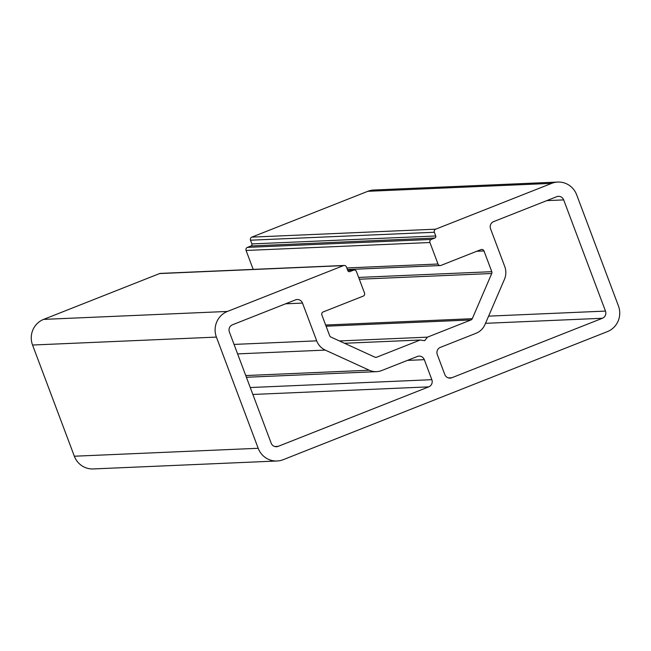 <?xml version="1.0" encoding="UTF-8"?>
<svg xmlns="http://www.w3.org/2000/svg" width="651" height="651" viewBox="0 0 651 651"><rect width="100%" height="100%" fill="white"/><g stroke="black" fill="none" stroke-linecap="round" stroke-linejoin="round"><path stroke-width="0.98" d="M343.451 265.616A2.384 2.319 -92.5 0 1 344.184 265.462L160.333 273.404A2.384 2.319 87.5 0 0 159.601 273.558L343.451 265.616L227.451 311.447A19.855 19.31 87.5 0 0 216.401 337.096L258.195 448.287A19.855 19.31 87.5 0 0 277.066 460.998A19.855 19.31 87.5 0 0 283.177 459.696L607.399 331.611A19.855 19.31 -92.5 0 0 618.45 305.97L576.656 194.779A19.855 19.31 87.5 0 0 557.785 182.06A19.855 19.31 87.5 0 0 551.682 183.362L435.674 229.185L251.823 237.127A2.384 2.319 87.5 0 0 250.497 240.203L434.355 232.261A2.384 2.319 -92.5 0 1 435.674 229.185M434.355 232.261L435.747 235.971A1.587 1.546 -92.5 0 1 434.86 238.022L431.255 239.446L247.404 247.388A2.384 2.319 87.5 0 0 246.078 250.464L253.19 269.392M247.404 247.388L251.009 245.964A1.587 1.546 87.5 0 0 251.888 243.913L250.497 240.203M557.785 182.06L373.934 190.002A19.855 19.31 87.5 0 0 367.823 191.304L251.823 237.127M159.601 273.558L43.601 319.389A19.855 19.31 87.5 0 0 32.55 345.03L74.344 456.221A19.855 19.31 87.5 0 0 93.215 468.94L277.066 460.998M563.685 199.898L605.479 311.088A5.558 5.403 -92.5 0 1 602.387 318.274L451.802 377.759A5.558 5.403 -92.5 0 1 444.812 374.561L437.285 354.551A5.558 5.403 -92.5 0 1 440.377 347.365L476.003 333.296A16.674 16.218 -92.5 0 0 484.995 324.507L504.46 279.312A16.674 16.218 -92.5 0 0 504.753 266.56L490.553 228.794A5.558 5.403 -92.5 0 1 493.645 221.609L556.695 196.708A5.558 5.403 -92.5 0 1 563.685 199.898L546.75 200.63M376.563 371.648A16.674 16.218 -92.5 0 0 381.698 370.549L417.324 356.479A5.558 5.403 -92.5 0 1 424.314 359.669L431.841 379.688A5.558 5.403 -92.5 0 1 428.749 386.865L278.164 446.358A5.558 5.403 -92.5 0 1 271.166 443.16L229.372 331.969A5.558 5.403 -92.5 0 1 232.464 324.784L295.513 299.883A5.558 5.403 -92.5 0 1 302.503 303.081L316.703 340.847A16.674 16.218 -92.5 0 0 325.272 350.1L369.28 370.216A16.674 16.218 -92.5 0 0 376.563 371.648L246.395 377.263M246.078 250.464L429.929 242.522L438.009 264.021A2.384 2.319 -92.5 0 0 441.012 265.388L480.999 249.593A2.384 2.319 -92.5 0 1 483.994 250.96L491.782 271.679A2.384 2.319 -92.5 0 1 491.741 273.501L472.276 318.697A2.384 2.319 -92.5 0 1 470.99 319.95L427.438 337.153L424.639 340.717L420.237 340.001L376.677 357.212A2.384 2.319 -92.5 0 1 374.903 357.163L330.895 337.047A2.384 2.319 -92.5 0 1 329.666 335.721L321.879 315.003A2.384 2.319 -92.5 0 1 323.205 311.927L363.193 296.132A2.384 2.319 -92.5 0 0 364.519 293.056L356.439 271.557A2.384 2.319 -92.5 0 0 354.177 270.027L347.699 270.311M347.748 270.434L353.444 270.189A2.384 2.319 -92.5 0 1 354.177 270.027M353.444 270.189L349.839 271.605A1.587 1.546 -92.5 0 1 347.846 270.694L346.446 266.991A2.384 2.319 -92.5 0 0 344.184 265.462M429.929 242.522A2.384 2.319 -92.5 0 1 431.255 239.446M344.517 343.272L420.237 340.001M427.438 337.153L339.448 340.953M258.195 448.287L74.344 456.221M602.387 318.274L485.5 323.319M448.36 377.905L451.802 377.759M488.6 316.142L605.479 311.088M376.677 357.212L375.204 357.269M326.094 326.208L470.99 319.95M472.276 318.697L325.646 325.028M359.319 279.222L491.741 273.501M491.782 271.679L358.652 277.432M476.735 251.278L483.994 250.96M438.009 264.021L346.812 267.96M367.823 191.304L551.682 183.362M32.55 345.03L216.401 337.096M227.451 311.447L43.601 319.389M325.272 350.1L237.615 353.892M245.752 375.554L369.28 370.216M302.503 303.081L285.569 303.814M234.051 344.412L316.703 340.847M428.749 386.865L252.865 394.465M274.714 446.505L278.164 446.358M424.314 359.669L407.38 360.402M250.261 387.532L431.841 379.688M251.009 245.964L434.86 238.022M435.747 235.971L251.888 243.913M349.839 271.605L348.855 271.654M440.279 265.543L347.414 269.555"/></g></svg>
